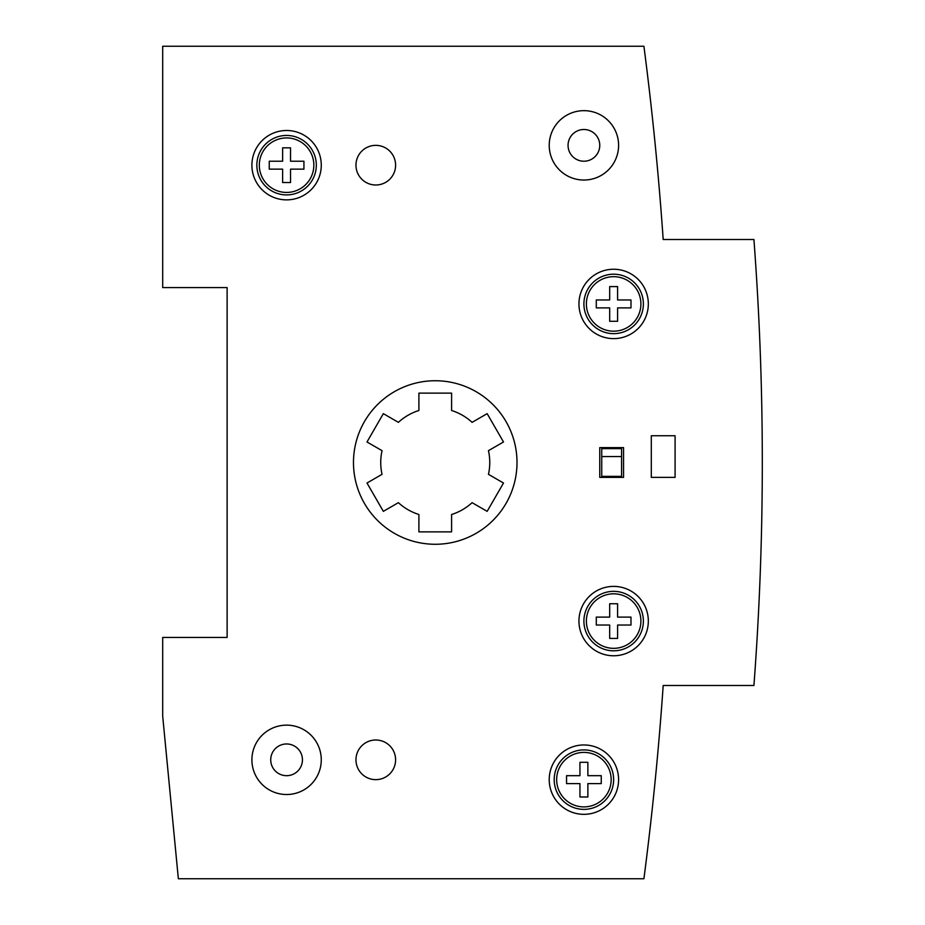 <?xml version="1.0" encoding="UTF-8"?>
<svg xmlns="http://www.w3.org/2000/svg" width="925" height="925" viewBox="0 0 925 925"><rect width="100%" height="100%" fill="white"/><g stroke="black" fill="none" stroke-linecap="round" stroke-linejoin="round"><path stroke-width="1.39" d="M762.304 462.5A2973.227 2973.227 0 0 0 753.921 239.506L663.19 239.506A3221 3221 0 0 0 643.916 46.25L162.696 46.25L162.696 287.582L227.122 287.582L227.122 637.429L162.696 637.429L162.696 716.228L178.352 878.75L643.916 878.75A3221 3221 0 0 0 663.19 685.494L753.921 685.494A2973.227 2973.227 0 0 0 762.304 462.5M286.588 743.966A15.852 15.852 0 0 0 270.724 759.83A15.852 15.852 0 0 0 286.588 775.682A15.852 15.852 0 0 0 302.44 759.83A15.852 15.852 0 0 0 286.588 743.966M286.588 725.142A34.688 34.688 0 0 1 321.276 759.83A34.688 34.688 0 0 1 286.588 794.517A34.688 34.688 0 0 1 251.901 759.83A34.688 34.688 0 0 1 286.588 725.142M583.906 129.5A15.852 15.852 0 0 0 568.054 145.352A15.852 15.852 0 0 0 583.906 161.216A15.852 15.852 0 0 0 599.758 145.352A15.852 15.852 0 0 0 583.906 129.5M583.906 110.665A34.688 34.688 0 0 1 618.594 145.352A34.688 34.688 0 0 1 583.906 180.04A34.688 34.688 0 0 1 549.219 145.352A34.688 34.688 0 0 1 583.906 110.665M599.758 447.631L623.554 447.631L623.554 477.369L599.758 477.369L599.758 447.631M651.304 435.744L675.088 435.744L675.088 477.369L651.304 477.369L651.304 435.744M286.588 130.494A34.688 34.688 0 0 1 321.276 165.182A34.688 34.688 0 0 1 286.588 199.869A34.688 34.688 0 0 1 251.901 165.182A34.688 34.688 0 0 1 286.588 130.494M583.906 744.96A34.688 34.688 0 0 1 618.594 779.648A34.688 34.688 0 0 1 583.906 814.335A34.688 34.688 0 0 1 549.219 779.648A34.688 34.688 0 0 1 583.906 744.96M613.633 269.244A34.688 34.688 0 0 1 648.332 303.932A34.688 34.688 0 0 1 613.633 338.619A34.688 34.688 0 0 1 578.946 303.932A34.688 34.688 0 0 1 613.633 269.244M613.633 586.392A34.688 34.688 0 0 1 648.332 621.08A34.688 34.688 0 0 1 613.633 655.767A34.688 34.688 0 0 1 578.946 621.08A34.688 34.688 0 0 1 613.633 586.392M375.781 740A19.818 19.818 0 0 1 395.599 759.83A19.818 19.818 0 0 1 375.781 779.648A19.818 19.818 0 0 1 355.963 759.83A19.818 19.818 0 0 1 375.781 740M435.247 380.742A81.758 81.758 0 0 1 517.006 462.5A81.758 81.758 0 0 1 435.247 544.27A81.758 81.758 0 0 1 353.477 462.5A81.758 81.758 0 0 1 435.247 380.742M375.781 145.352A19.818 19.818 0 0 0 355.963 165.182A19.818 19.818 0 0 0 375.781 185A19.818 19.818 0 0 0 395.599 165.182A19.818 19.818 0 0 0 375.781 145.352M621.565 476.375L601.747 476.375L601.747 456.557L621.565 456.557L621.565 476.375M601.747 456.557L601.747 448.625L621.565 448.625L621.565 456.557M382.037 450.66L366.994 441.977L383.343 413.648L398.386 422.343A54.506 54.506 0 0 1 418.898 410.503L418.898 393.125L451.597 393.125L451.597 410.503A54.506 54.506 0 0 1 472.097 422.343L487.151 413.648L503.501 441.977L488.458 450.66A54.506 54.506 0 0 1 488.458 474.34L503.501 483.023L487.151 511.352L472.097 502.668A54.506 54.506 0 0 1 451.597 514.497L451.597 531.875L418.898 531.875L418.898 514.497A54.506 54.506 0 0 1 398.386 502.668L383.343 511.352L366.994 483.023L382.037 474.34A54.506 54.506 0 0 1 382.037 450.66M286.588 194.909A29.727 29.727 0 0 0 316.315 165.182A29.727 29.727 0 0 0 286.588 135.443A29.727 29.727 0 0 0 256.849 165.182A29.727 29.727 0 0 0 286.588 194.909M286.588 192.435A27.253 27.253 0 0 0 313.841 165.182A27.253 27.253 0 0 0 286.588 137.929A27.253 27.253 0 0 0 259.324 165.182A27.253 27.253 0 0 0 286.588 192.435M282.622 147.838L290.543 147.838L290.543 161.216L303.932 161.216L303.932 169.148L290.543 169.148L290.543 182.526L282.622 182.526L282.622 169.148L269.244 169.148L269.244 161.216L282.622 161.216L282.622 147.838L290.543 147.838L290.543 161.216L303.932 161.216L303.932 169.148L290.543 169.148L290.543 182.526L282.622 182.526L282.622 169.148L269.244 169.148L269.244 161.216L282.622 161.216L282.622 147.838M583.906 809.375A29.727 29.727 0 0 0 613.633 779.648A29.727 29.727 0 0 0 583.906 749.909A29.727 29.727 0 0 0 554.179 779.648A29.727 29.727 0 0 0 583.906 809.375M583.906 806.901A27.253 27.253 0 0 0 611.159 779.648A27.253 27.253 0 0 0 583.906 752.395A27.253 27.253 0 0 0 556.653 779.648A27.253 27.253 0 0 0 583.906 806.901M579.94 762.304L587.872 762.304L587.872 775.682L601.25 775.682L601.25 783.614L587.872 783.614L587.872 796.992L579.94 796.992L579.94 783.614L566.562 783.614L566.562 775.682L579.94 775.682L579.94 762.304L587.872 762.304L587.872 775.682L601.25 775.682L601.25 783.614L587.872 783.614L587.872 796.992L579.94 796.992L579.94 783.614L566.562 783.614L566.562 775.682L579.94 775.682L579.94 762.304M613.633 333.659A29.727 29.727 0 0 0 643.372 303.932A29.727 29.727 0 0 0 613.633 274.193A29.727 29.727 0 0 0 583.906 303.932A29.727 29.727 0 0 0 613.633 333.659M613.633 331.185A27.253 27.253 0 0 0 640.898 303.932A27.253 27.253 0 0 0 613.633 276.679A27.253 27.253 0 0 0 586.381 303.932A27.253 27.253 0 0 0 613.633 331.185M609.679 286.588L617.599 286.588L617.599 299.966L630.977 299.966L630.989 307.898L617.599 307.898L617.599 321.276L609.679 321.276L609.679 307.898L596.301 307.898L596.29 299.966L609.679 299.966L609.679 286.588L617.599 286.588L617.599 299.966L630.989 299.966L630.989 307.898L617.599 307.898L617.599 321.276L609.679 321.276L609.679 307.898L596.29 307.898L596.29 299.966L609.679 299.966L609.679 286.588M613.633 650.807A29.727 29.727 0 0 0 643.372 621.08A29.727 29.727 0 0 0 613.633 591.341A29.727 29.727 0 0 0 583.906 621.08A29.727 29.727 0 0 0 613.633 650.807M613.633 648.332A27.253 27.253 0 0 0 640.898 621.08A27.253 27.253 0 0 0 613.633 593.815A27.253 27.253 0 0 0 586.381 621.08A27.253 27.253 0 0 0 613.633 648.332M609.679 603.736L617.599 603.736L617.599 617.114L630.977 617.114L630.989 625.034L617.599 625.034L617.599 638.423L609.679 638.423L609.679 625.034L596.301 625.034L596.29 617.114L609.679 617.114L609.679 603.736L617.599 603.736L617.599 617.114L630.989 617.114L630.989 625.034L617.599 625.034L617.599 638.423L609.679 638.423L609.679 625.034L596.29 625.034L596.29 617.114L609.679 617.114L609.679 603.736M712.747 239.506L663.19 239.506M712.747 685.494L663.19 685.494"/></g></svg>
